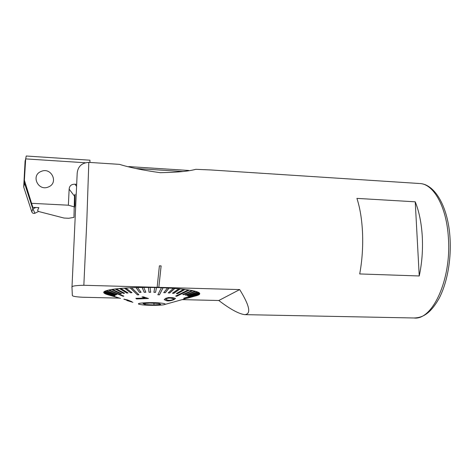 <?xml version="1.0" encoding="UTF-8"?>
<svg xmlns="http://www.w3.org/2000/svg" width="474" height="474" viewBox="0 0 474 474"><rect width="100%" height="100%" fill="white"/><g stroke="black" fill="none" stroke-linecap="round" stroke-linejoin="round"><path stroke-width="0.71" d="M119.33 298.122L82.429 297.234C76.16 296.902 72.8 296.345 72.35 295.563L71.983 287.386C71.094 286.154 75.052 285.455 83.845 285.277L157.143 287.303L159.4 265.843L161.124 265.902L158.843 287.351L239.69 289.584C249.739 305.872 251.398 314.226 244.661 314.641C238.689 313.824 230.074 309.113 218.816 300.51L182.164 299.633M157.155 287.197L158.837 287.244L158.594 287.611C180.416 288.228 197.617 290.669 199.489 293.074C200.383 294.123 199.044 295.089 195.466 295.966M419.46 183.509L210.942 169.965L195.786 169.313C188.729 171.304 176.849 172.423 160.147 172.672C143.249 170.308 129.692 167.535 119.478 164.359L88.81 162.375C81.801 162.831 77.926 166.427 77.191 173.164L71.983 287.386M158.594 287.499L157.001 287.457M362.569 233.641C361.982 219.865 360.098 208.116 356.91 198.387L415.23 201.811C419.105 211.398 421.451 222.946 422.275 236.461C422.98 250.047 421.967 263.218 419.241 275.969L359.707 273.948C362.1 260.931 363.054 247.493 362.569 233.641M108.291 294.858C106.135 294.283 104.76 293.69 104.162 293.074C99.795 289.768 126.647 286.699 156.9 287.564L157.143 287.303M239.69 289.584L218.816 300.51M419.241 275.969L415.23 201.811M158.837 287.244L161.107 265.902M182.585 171.499L136.133 168.531M168.021 300.178L165.793 299.432L166.493 298.626C168.602 298.01 170.356 297.903 171.76 298.318L173.94 298.869L173.211 299.527C171.161 300.279 169.437 300.492 168.021 300.178M174.177 299.562L174.177 299.45C171.381 300.605 168.91 301.02 166.765 300.682L164.176 299.615L166.765 300.794C168.88 301.132 171.351 300.723 174.177 299.562L175.499 298.419L173.087 297.702L168.537 297.518L165.491 298.383L164.176 299.728M173.94 298.869L171.76 298.205C170.356 297.791 168.602 297.897 166.493 298.513L166.493 298.626M182.928 294.443L183.663 294.674L182.774 294.508L192.006 290.538L189.369 290.076L176.743 296.244L175.676 296.096L188.308 289.91L184.949 289.454L177.483 293.744L176.257 293.607L183.716 289.3L180.161 288.921L173.78 293.353L172.412 293.234L178.787 288.79L174.859 288.459L169.698 293.015L168.211 292.908L173.36 288.346L169.135 288.074L165.296 292.731L163.714 292.648L167.541 287.985L163.086 287.771L159.46 294.834L157.83 294.775L161.427 287.706L156.467 287.558L155.579 292.351L153.902 292.316L154.767 287.517L150.104 287.451L150.702 292.274L149.02 292.262L148.398 287.44L143.77 287.445L145.844 292.262L144.185 292.28L142.087 287.457L137.578 287.534L141.086 292.328L139.486 292.369L135.955 287.576L131.648 287.724L138.912 294.787L137.407 294.846L130.113 287.795L124.372 288.097M192.882 290.686L192.006 290.515M185.328 294.941L185.885 295.172L185.18 294.994L195.015 291.196L192.882 290.71L183.663 294.674M187.165 295.462L187.55 295.681L187.04 295.503L197.303 291.889L195.703 291.38L185.885 295.172M188.421 295.995L198.855 292.588L197.794 292.073L187.55 295.681M183.776 298.199L199.678 293.329L199.145 292.778L188.64 296.209M187.224 298.223L197.747 295.284L188.427 297.779L198.997 294.692L199.755 293.519L183.865 298.383M195.549 295.942L197.504 295.361M173.407 302.08L172.086 302.465M142.241 304.812C148.919 305.659 162.706 305.452 164.845 304.462C165.859 304.018 164.863 303.591 161.859 303.194C152.261 301.885 132.542 303.076 140.02 304.462L142.241 304.812M187.23 298.253L197.113 295.503M199.702 294.022L189.173 297.097L199.584 294.206M124.52 288.109L130.599 292.766L131.997 292.683L125.782 288.026M130.599 292.766L124.372 288.121L120.716 288.399L128.069 292.95L126.813 293.056L119.448 288.518L115.105 288.968M115.283 288.968L123.453 293.406L124.561 293.282L116.207 288.856M123.453 293.406L115.105 288.986L112.332 289.377L121.516 293.661L120.586 293.803L111.408 289.525L109.144 289.958L123.856 296.126L123.104 296.274L108.416 290.124L106.573 290.627L116.924 294.573L116.385 294.739L106.058 290.799L104.92 291.291L115.555 295.065L104.606 291.474L104.031 291.984L114.779 295.575L103.925 292.168L103.907 292.683L114.59 296.096L104.002 292.873L104.529 293.382L120.479 298.419L108.025 294.787M136.542 298.952L148.445 298.496L143.415 296.848L141.999 296.943L145.127 298.14L135.854 298.312L136.542 298.952L135.985 298.318M132.927 302.341L126.872 300.51L131.813 301.665L127.393 299.882L123.898 299.236L130.226 301.168L126.872 300.463M106.454 294.295L106.058 294.141M112.332 289.353L111.408 289.507M120.716 288.382L119.448 288.494M131.648 287.7L130.113 287.771M137.578 287.511L135.955 287.552M143.77 287.422L142.087 287.434M150.11 287.428L148.398 287.416M156.473 287.534L154.767 287.493M163.086 287.748L161.427 287.682M169.135 288.05L167.541 287.961M174.859 288.435L173.36 288.322M180.161 288.897L178.787 288.767M184.949 289.43L183.716 289.282M145.198 304.569L143.077 303.627L149.891 303.058L158.79 303.449L160.716 304.391L153.937 304.942L145.198 304.569L145.228 303.449M153.979 303.236L153.937 304.942M175.83 296.019L176.743 296.244M189.191 290.047L176.719 296.143M192.705 290.675L183.639 294.573M195.537 291.338L185.855 295.071M197.646 292.014L187.52 295.586M199.039 292.701L188.611 296.108M199.726 293.418L183.835 298.288M108.587 290.082L123.104 296.274M123.133 296.179L123.708 296.06M130.232 287.789L137.407 294.846M137.424 294.745L138.817 294.692M157.878 294.68L159.46 294.834M163.032 287.771L159.454 294.733M199.59 294.052L189.15 297.151M104.031 292.772L114.607 296.155M111.591 289.496L120.586 293.803M120.615 293.702L121.362 293.59M136.044 287.576L139.486 292.369M139.498 292.268L141.015 292.233M163.797 292.553L165.296 292.731M169.046 288.068L165.284 292.63M103.972 292.073L114.649 295.752M104.718 291.403L115.223 295.237M106.212 290.746L116.385 294.739M116.42 294.638L116.794 294.526M123.483 293.305L124.407 293.199M119.614 288.5L126.813 293.056M126.836 292.956L127.933 292.867M130.623 292.665L131.879 292.588M142.141 287.457L144.185 292.28M144.197 292.18L145.796 292.168M148.415 287.44L149.02 292.262M149.026 292.162L150.691 292.174M153.92 292.215L155.579 292.351M156.45 287.552L155.579 292.251M168.311 292.819L169.698 293.015M174.74 288.447L169.68 292.914M172.536 293.145L173.78 293.353M180.019 288.909L173.762 293.258M176.399 293.524L177.483 293.744M184.789 289.43L177.466 293.643M148.338 298.395L136.548 298.833M130.232 301.055L127.553 300.101M127.553 299.989L123.945 299.135M73.956 217.4L74.507 196.195L73.956 217.4L68.724 218.271L64.008 218.046L38.281 211.41L37.6 210.308L38.88 207.659L32.83 207.357L24.381 180.203L25.679 158.897L26.224 156.017L89.959 160.194L89.906 162.446M74.021 206.794L68.369 205.206L31.877 203.328M32.83 207.357L24.381 180.203M128.768 166.599L188.753 170.456M85.202 162.748L25.679 158.897M68.369 205.206L69.139 189.144C69.459 185.796 71.396 184.155 74.951 184.214L76.533 184.303M74.507 196.195L69.139 189.144M75.028 194.204L74.904 205.515L74.412 207.428M75.034 194.21L74.507 196.141M24.772 181.779L23.7 187.029L31.799 211.866C32.351 213.134 33.31 213.632 34.667 213.353L38.548 211.475M24.666 183.716L32.813 208.88L31.799 211.866M35.858 207.505L32.813 208.88M25.667 159.08L25.116 160.923M25.086 161.201L23.7 187.029M41.179 171.416C51.399 166.789 58.966 182.994 48.431 186.946C38.193 191.668 30.555 175.309 41.179 171.416M414.033 317.983C422.53 317.781 430.522 313.77 439.297 298.01C447.183 282.759 451.396 259.628 450.027 238.055C448.203 207.073 435.025 184.25 419.952 183.539C433.514 184.001 446.597 206.528 448.38 237.693C451.604 279.802 432.264 320.596 414.033 317.983L245.034 314.647M88.81 162.375L86.831 220.617L83.845 285.277M74.951 184.214L76.433 186.175M32.937 208.927L34.94 213.241M164.845 304.462L173.555 302.033M174.082 301.885L197.747 295.284"/></g></svg>
